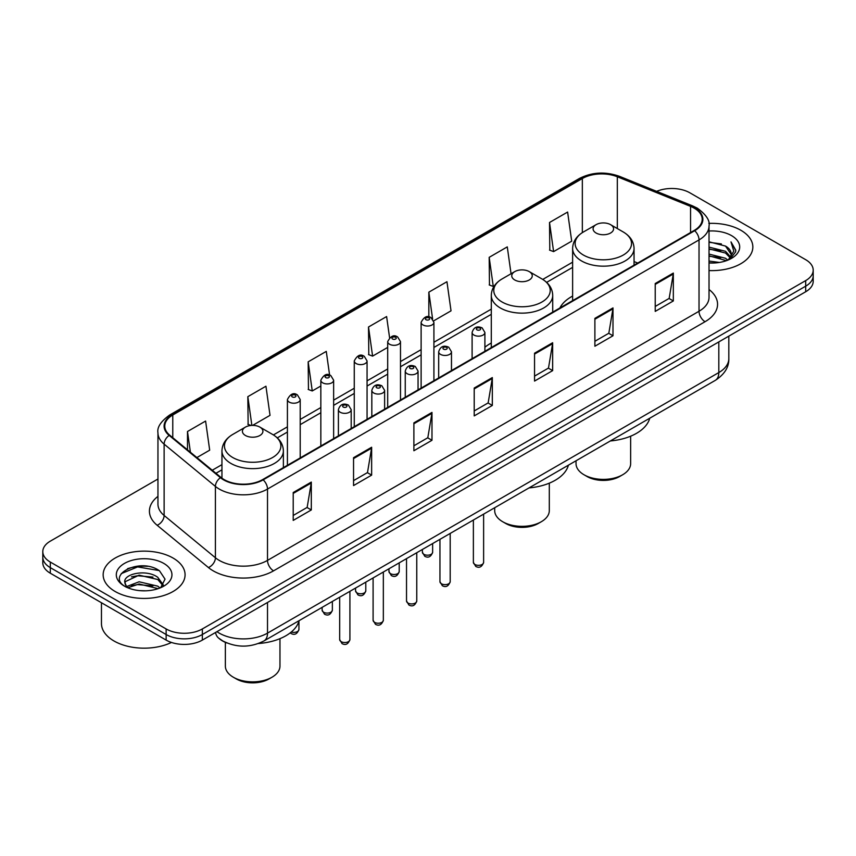 <?xml version="1.0" encoding="UTF-8"?>
<svg xmlns="http://www.w3.org/2000/svg" width="856" height="856" viewBox="0 0 856 856"><rect width="100%" height="100%" fill="white"/><g stroke="black" fill="none" stroke-linecap="round" stroke-linejoin="round"><path stroke-width="1.28" d="M491.291 343.021A45.229 26.108 0 0 0 484.903 347.258M572.621 296.069A45.229 26.108 0 0 0 559.888 307.989M226.915 642.974A25.594 14.777 180 0 1 219.703 638.983L218.537 638.009A17.067 11.417 129.5 0 1 215.562 632.466M147.532 566.319A34.133 19.709 0 0 0 127.555 568.694M157.953 479.007L50.301 541.163A25.594 14.777 0 0 0 42.8 551.617L42.8 562.767A25.594 14.777 0 0 0 50.301 573.21L166.139 640.095A25.594 14.777 0 0 0 202.348 640.095L805.699 291.746A25.594 14.777 0 0 0 813.2 281.303L813.2 275.728A25.594 14.777 0 0 1 805.699 286.171A25.594 14.777 0 0 0 813.2 275.728L813.2 270.154A25.594 14.777 0 0 0 805.699 259.7L689.861 192.814A25.594 14.777 0 0 0 656.627 191.348M42.8 551.617A25.594 14.777 0 0 0 50.301 562.06L166.139 628.946A25.594 14.777 0 0 0 202.348 628.946L202.348 634.521L805.699 286.171L202.348 634.521A25.594 14.777 0 0 1 166.139 634.521A25.594 14.777 0 0 0 202.348 634.521L202.348 640.095M50.301 562.06L50.301 567.635L166.139 634.521L50.301 567.635A25.594 14.777 0 0 1 42.8 557.192A25.594 14.777 0 0 0 50.301 567.635L50.301 573.21M740.847 230.264A40.96 23.647 0 0 0 708.832 223.405A40.96 23.647 0 0 1 740.847 230.264A40.96 23.647 0 0 1 752.841 246.988A40.96 23.647 0 0 0 740.847 230.264M173.083 558.058A40.96 23.647 0 0 0 128.443 552.933A40.96 23.647 0 0 0 103.159 574.783A40.96 23.647 0 0 0 115.153 591.496A40.96 23.647 0 0 0 159.794 596.621A40.96 23.647 0 0 0 185.078 574.783A40.96 23.647 0 0 0 173.083 558.058A40.96 23.647 0 0 0 128.443 552.933A40.96 23.647 0 0 0 103.159 574.783A40.96 23.647 0 0 0 115.153 591.496A40.96 23.647 0 0 0 159.794 596.621A40.96 23.647 0 0 0 185.078 574.783A40.96 23.647 0 0 0 173.083 558.058M694.205 208.147A27.306 15.761 180 0 1 702.198 219.297A27.306 15.761 180 0 1 694.205 230.435L262.685 479.574A27.306 15.761 180 0 1 221.009 477.466L169.723 435.18A27.306 15.761 180 0 1 164.78 426.138A27.306 15.761 180 0 1 172.773 414.989L582.337 178.53A27.306 15.761 180 0 1 617.315 176.764L690.557 206.382A27.306 15.761 180 0 1 694.205 208.147M694.687 207.869A27.991 16.157 0 0 0 690.952 206.061L617.7 176.443A27.991 16.157 0 0 0 581.855 178.251L172.291 414.711A27.991 16.157 0 0 0 169.156 435.404L220.441 477.702A27.991 16.157 0 0 0 263.166 479.852L694.687 230.713A27.991 16.157 0 0 0 694.687 207.869M293.212 492.532L293.212 520.405L311.306 509.951L311.306 482.089L293.212 492.532M293.212 515.462L307.154 507.415L311.242 483.009A6.827 3.938 -120 0 0 311.306 482.089M307.026 507.48L311.306 509.951M353.549 457.703L353.549 485.566L371.643 475.123L371.643 447.249L353.549 457.703M353.549 480.623L367.492 472.576L371.568 448.18A6.827 3.938 -120 0 0 371.643 447.249M367.363 472.651L371.643 475.123M413.887 422.864L413.887 450.738L431.98 440.284L431.98 412.421L413.887 422.864M413.887 445.794L427.818 437.737L431.906 413.341A6.827 3.938 -120 0 0 431.98 412.421M427.7 437.812L431.98 440.284M655.225 283.529L655.225 311.391L673.33 300.948L673.33 273.075L655.225 283.529M655.225 306.448L669.167 298.402L673.255 274.006A6.827 3.938 -120 0 0 673.33 273.075M669.039 298.476L673.33 300.948M594.888 318.368L594.888 346.231L612.992 335.777L612.992 307.914L594.888 318.368M594.888 341.287L608.83 333.241L612.917 308.834A6.827 3.938 -120 0 0 612.992 307.914M608.712 333.305L612.992 335.777M534.551 353.196L534.551 381.07L552.655 370.616L552.655 342.742L534.551 353.196M534.551 376.116L548.493 368.069L552.58 343.673A6.827 3.938 -120 0 0 552.655 342.742M548.375 368.144L552.655 370.616M474.213 388.036L474.213 415.898L492.318 405.444L492.318 377.582L474.213 388.036M474.213 410.955L488.155 402.909L492.243 378.502A6.827 3.938 -120 0 0 492.318 377.582M488.038 402.973L492.318 405.444M709.025 270.571A40.96 23.647 0 0 0 752.841 246.988A40.96 23.647 0 0 1 709.025 270.571M202.348 628.946L805.699 280.597A25.594 14.777 0 0 0 813.2 270.154M252.627 425.379L270.025 415.342L265.938 386.216L247.833 396.67L248.133 424.373M196.869 457.575L209.688 450.17L205.601 421.056L187.496 431.51L187.496 449.849M433.692 320.85L451.026 310.835L446.95 281.72L428.845 292.164L428.845 316.945M511.053 273.76L507.276 246.881L489.183 257.335L489.471 285.037M549.52 222.496L553.607 251.611L571.701 241.167L567.614 212.053L549.52 222.496L549.809 250.198M329.603 375.099L326.275 351.388L308.171 361.831L308.46 389.534M389.576 337.681L386.612 316.549L368.508 327.003L368.797 354.705M368.508 327.003L372.595 356.117L387.693 347.408M372.595 356.117L368.508 354.587M428.845 292.164L432.601 318.935M489.183 257.335L493.27 286.45L494.372 285.808M493.27 286.45L489.183 284.92M553.607 251.611L549.52 250.091M308.171 361.831L312.258 390.957L320.84 386.002M312.258 390.957L308.171 389.427M251.043 425.453L247.833 424.266M247.833 396.67L251.867 425.4M187.496 431.51L190.406 452.246M709.025 261.059L719.425 262.45M709.025 262.792L713.84 263.006M709.025 254.093L725.524 258.277L727.878 260.128M709.025 255.826L726.455 260.663M709.025 247.117L725.524 251.3L730.5 256.854M709.025 248.861L725.524 253.044L730.061 257.677M727.985 260.085A19.292 11.139 0 0 0 731.174 253.954A19.292 11.139 0 0 0 725.524 246.079L731.152 254.371M709.025 262.963A27.82 16.061 0 0 0 731.548 258.341A27.82 16.061 0 0 0 731.548 235.625A27.82 16.061 0 0 0 709.025 231.013M725.524 246.079L709.025 241.809M729.868 259.24L735.604 251.91L735.786 250.187L731.003 241.895L733.795 251.161L728.285 259.957M731.003 241.895L735.775 250.519M709.025 242.28L721.415 243.939M709.025 249.256L720.838 250.733M709.025 256.222L720.838 257.699M576.035 460.774L576.035 463.62A27.306 15.761 0 0 0 584.027 474.77L587.045 476.514A23.037 13.3 0 0 0 619.626 476.514L622.644 474.77A27.306 15.761 0 0 0 630.637 463.62L630.637 436.196M587.045 476.514L584.027 474.77A27.306 15.761 0 0 0 622.644 474.77M596.097 233.014A10.24 5.906 0 0 0 610.574 233.014A10.24 5.906 0 0 0 610.574 224.657L623.286 231.997A28.216 16.296 0 0 1 623.286 255.035A28.216 16.296 0 0 1 583.385 255.035A28.216 16.296 0 0 1 583.385 231.997C576.43 236.128 572.846 241.606 572.621 248.443A30.72 17.73 0 0 0 581.62 260.984A30.72 17.73 0 0 0 615.09 264.825A30.72 17.73 0 0 0 634.05 248.443C633.825 241.606 630.241 236.128 623.286 231.997L610.574 224.657A10.24 5.906 0 0 0 596.097 224.657A10.24 5.906 0 0 0 596.097 233.014M610.371 440.947A46.93 27.092 0 0 0 649.736 418.22M494.693 507.736L494.693 510.583A27.306 15.761 0 0 0 502.697 521.732L505.714 523.476A23.037 13.3 0 0 0 538.296 523.476L541.313 521.732A27.306 15.761 0 0 0 549.306 510.583L549.306 483.159M505.714 523.476L502.697 521.732A27.306 15.761 0 0 0 541.313 521.732M514.766 279.976A10.24 5.906 0 0 0 529.243 279.976A10.24 5.906 0 0 0 529.243 271.609L541.955 278.949A28.216 16.296 0 0 1 541.955 301.997A28.216 16.296 0 0 1 502.055 301.997A28.216 16.296 0 0 1 502.044 278.949C495.1 283.079 491.515 288.568 491.291 295.406A30.72 17.73 0 0 0 500.279 307.946A30.72 17.73 0 0 0 533.759 311.787A30.72 17.73 0 0 0 552.719 295.406C552.495 288.568 548.91 283.079 541.955 278.949L529.243 271.609A10.24 5.906 0 0 0 514.766 271.609A10.24 5.906 0 0 0 514.766 279.976M529.04 487.909A46.93 27.092 0 0 0 568.405 465.183M225.363 642.353L225.363 666.086A27.306 15.761 0 0 0 233.356 677.235L236.374 678.968A23.037 13.3 0 0 0 268.955 678.968L271.973 677.235A27.306 15.761 0 0 0 279.966 666.086L279.966 638.651M236.374 678.968L233.356 677.235A27.306 15.761 0 0 0 271.973 677.235M245.426 435.479A10.24 5.906 0 0 0 259.903 435.479A10.24 5.906 0 0 0 259.903 427.112L272.615 434.452A28.216 16.296 0 0 1 272.615 457.5A28.216 16.296 0 0 1 232.714 457.5A28.216 16.296 0 0 1 232.714 434.452C225.759 438.582 222.175 444.061 221.95 450.898A30.72 17.73 0 0 0 230.938 463.438A30.72 17.73 0 0 0 264.418 467.29A30.72 17.73 0 0 0 283.379 450.898C283.154 444.061 279.57 438.582 272.615 434.452L259.903 427.112A10.24 5.906 0 0 0 245.426 427.112A10.24 5.906 0 0 0 245.426 435.479M258.48 643.509A46.93 27.092 0 0 0 299.065 620.686M101.457 602.752L101.457 623.553A42.661 24.631 0 0 0 113.955 640.962A42.661 24.631 0 0 0 171.468 642.449M139.464 590.619L145.959 590.811M126.699 586.531L139.132 581.791L157.761 586.157L160.019 587.965M127.844 587.73L139.132 584.006L158.167 588.65M126.902 587.398L124.901 582.722A19.292 11.139 0 0 0 128.015 587.879M163.303 584.958L157.761 577.308C146.183 568.662 122.355 574.002 124.901 582.722L124.826 581.877M124.955 582.99L125.49 581.556L139.132 575.157L157.761 579.512L162.865 585.536M160.671 587.687L165.037 579.138L159.516 570.824C139.999 556.796 105.309 575.285 125.34 586.617L126.335 587.227M163.796 563.419A27.82 16.061 0 0 0 124.452 563.419A27.82 16.061 0 0 0 124.452 586.135A27.82 16.061 0 0 0 163.796 586.135A27.82 16.061 0 0 0 163.796 563.419M121.274 573.616L137.613 566.907L159.141 570.567M131.482 576.869L137.613 575.756L152.978 577.072M131.482 585.718L137.613 584.605L152.978 585.921M216.943 631.664A34.133 19.709 0 0 0 219.243 633.13A34.133 19.709 0 0 0 267.511 633.13L718.815 372.563A34.133 19.709 0 0 0 728.82 358.632C729.066 367.106 724.551 374.35 715.284 380.374L263.969 640.941A17.067 9.855 60 0 0 267.511 633.13L267.511 602.474M718.815 341.908L718.815 372.563A17.067 9.855 60 0 1 715.284 380.374M805.699 291.746L805.699 280.597M166.139 640.095L166.139 628.946M709.025 289.51A42.661 24.631 180 0 1 705.066 321.706L273.546 570.845A8.528 4.922 60 0 1 267.511 560.391L699.031 311.252A34.133 19.709 0 0 0 709.025 297.321L709.025 225.984A34.133 19.709 180 0 1 699.031 239.915A8.528 4.922 -120 0 0 694.687 230.713M273.546 570.845A42.661 24.631 180 0 1 213.208 570.845A42.661 24.631 180 0 1 208.425 567.549L157.14 525.263A42.661 24.631 180 0 1 157.953 496.362M219.243 560.391A34.133 19.709 0 0 0 267.511 560.391L267.511 489.054A34.133 19.709 180 0 1 215.412 486.422L164.127 444.136A34.133 19.709 180 0 1 157.953 432.826L157.953 504.173A34.133 19.709 0 0 0 164.127 515.473L215.412 557.759A34.133 19.709 0 0 0 219.243 560.391M709.025 225.984C710.159 220.645 706.243 214.706 697.265 208.136L692.772 205.964A8.528 3.991 112 0 0 690.952 206.061M692.772 205.964L619.53 176.357C605.395 171.35 591.978 172.077 579.277 178.53A8.528 4.922 60 0 1 581.855 178.251M172.291 414.711A8.528 4.922 -120 0 0 169.713 414.989C160.864 421.355 156.937 427.305 157.953 432.826M169.156 435.404A8.528 5.703 129.5 0 0 164.127 444.136L164.127 515.473A8.528 5.703 -50.5 0 1 157.14 525.263M619.53 176.357A8.528 3.991 112 0 0 617.7 176.443M220.441 477.702A8.528 5.703 129.5 0 0 215.412 486.422L215.412 557.759A8.528 5.703 -50.5 0 1 208.425 567.549M263.166 479.852A8.528 4.922 60 0 1 267.511 489.054L699.031 239.915L699.031 311.252A8.528 4.922 60 0 0 705.066 321.706M172.773 414.989L172.773 437.705M690.557 206.382L690.557 232.543M617.315 176.764L617.315 228.541M637.72 263.049L634.05 261.572M582.337 178.53L582.337 232.629M572.621 262.182L542.747 279.43M491.291 309.134L433.917 342.261M421.12 349.644L400.49 361.553M387.693 368.947L367.064 380.856M354.266 388.239L333.637 400.148M320.84 407.542L300.21 419.451M287.413 426.844L273.406 434.923M221.95 464.637L212.234 470.244M474.213 388.913L492.243 378.502M534.551 354.084L552.58 343.673M594.888 319.245L612.917 308.834M655.225 284.406L673.255 274.006M413.887 423.752L431.906 413.341M353.549 458.581L371.568 448.18M293.212 493.42L311.242 483.009M483.619 562.381C481.939 566.982 479.317 568.331 475.765 566.426L473.379 562.381A5.115 2.953 0 0 0 474.877 564.468A5.115 2.953 0 0 0 480.462 565.11A5.115 2.953 0 0 0 483.619 562.381L483.619 514.124M473.978 335.081A6.399 3.692 180 0 1 472.105 332.47C473.732 327.217 477.081 325.697 482.142 327.901L484.903 332.47A6.399 3.692 180 0 1 480.954 335.884A6.399 3.692 180 0 1 473.978 335.081M480.013 328.115A2.129 1.23 0 0 0 476.995 328.115A2.129 1.23 0 0 0 476.995 329.86A2.129 1.23 0 0 0 480.013 329.86A2.129 1.23 0 0 0 480.013 328.115M450.192 581.684C448.512 586.285 445.89 587.633 442.338 585.718L439.952 581.684A5.115 2.953 0 0 0 441.45 583.771A5.115 2.953 0 0 0 447.035 584.413A5.115 2.953 0 0 0 450.192 581.684L450.192 533.427M440.551 354.384A6.399 3.692 180 0 1 438.679 351.773C440.316 346.52 443.654 345 448.715 347.204L451.476 351.773A6.399 3.692 180 0 1 447.528 355.187A6.399 3.692 180 0 1 440.551 354.384M446.586 347.418A2.129 1.23 0 0 0 443.569 347.418A2.129 1.23 0 0 0 443.569 349.152A2.129 1.23 0 0 0 446.586 349.152A2.129 1.23 0 0 0 446.586 347.418M416.765 600.976C415.085 605.588 412.464 606.925 408.911 605.021L406.525 600.976A5.115 2.953 0 0 0 408.034 603.073A5.115 2.953 0 0 0 413.609 603.705A5.115 2.953 0 0 0 416.765 600.976L416.765 552.73M407.124 373.676A6.399 3.692 180 0 1 405.252 371.065C406.889 365.812 410.227 364.292 415.288 366.496L418.049 371.065A6.399 3.692 180 0 1 414.101 374.479A6.399 3.692 180 0 1 407.124 373.676M413.159 366.71A2.129 1.23 0 0 0 410.142 366.71A2.129 1.23 0 0 0 410.142 368.455A2.129 1.23 0 0 0 413.159 368.455A2.129 1.23 0 0 0 413.159 366.71M383.338 620.279C381.658 624.88 379.037 626.228 375.484 624.324L373.098 620.279A5.115 2.953 0 0 0 374.607 622.365A5.115 2.953 0 0 0 380.182 623.008A5.115 2.953 0 0 0 383.338 620.279L383.338 572.022M373.698 392.979A6.399 3.692 180 0 1 371.825 390.368C373.462 385.114 376.811 383.595 381.862 385.799L384.622 390.368A6.399 3.692 180 0 1 380.674 393.781A6.399 3.692 180 0 1 373.698 392.979M379.732 386.013A2.129 1.23 0 0 0 376.715 386.013A2.129 1.23 0 0 0 376.715 387.757A2.129 1.23 0 0 0 379.732 387.757A2.129 1.23 0 0 0 379.732 386.013M349.911 639.571C348.231 644.183 345.61 645.531 342.058 643.616L339.682 639.571A5.115 2.953 0 0 0 341.18 641.668A5.115 2.953 0 0 0 346.755 642.31A5.115 2.953 0 0 0 349.911 639.571L349.911 591.325M340.271 412.271A6.399 3.692 180 0 1 338.398 409.66C340.035 404.417 343.384 402.887 348.435 405.102L351.195 409.66A6.399 3.692 180 0 1 347.247 413.074A6.399 3.692 180 0 1 340.271 412.271M346.305 405.305A2.129 1.23 0 0 0 343.288 405.305A2.129 1.23 0 0 0 343.288 407.049A2.129 1.23 0 0 0 346.305 407.049A2.129 1.23 0 0 0 346.305 405.305M423.902 554.335A5.115 2.953 0 0 0 429.477 554.977A5.115 2.953 0 0 0 432.633 552.248C430.953 556.849 428.332 558.198 424.779 556.282L422.393 552.248A5.115 2.953 0 0 0 423.902 554.335M433.917 380.717L433.917 322.338A6.399 3.692 180 0 1 429.969 325.751A6.399 3.692 180 0 1 422.992 324.948A6.399 3.692 180 0 1 421.12 322.338L421.12 388.1M426.01 319.716A2.129 1.23 0 0 0 429.027 319.716A2.129 1.23 0 0 0 429.027 317.983A2.129 1.23 0 0 0 426.01 317.983A2.129 1.23 0 0 0 426.01 319.716M390.475 573.638A5.115 2.953 0 0 0 396.05 574.269A5.115 2.953 0 0 0 399.206 571.541C397.526 576.152 394.905 577.5 391.353 575.585L388.966 571.541A5.115 2.953 0 0 0 390.475 573.638M400.49 400.009L400.49 341.63A6.399 3.692 180 0 1 396.542 345.043A6.399 3.692 180 0 1 389.566 344.24A6.399 3.692 180 0 1 387.693 341.63L387.693 407.403M392.583 339.019A2.129 1.23 0 0 0 395.6 339.019A2.129 1.23 0 0 0 395.6 337.275A2.129 1.23 0 0 0 392.583 337.275A2.129 1.23 0 0 0 392.583 339.019M357.048 592.93A5.115 2.953 0 0 0 362.623 593.572A5.115 2.953 0 0 0 365.79 590.843C364.1 595.444 361.478 596.793 357.926 594.888L355.55 590.843A5.115 2.953 0 0 0 357.048 592.93M367.064 419.312L367.064 360.932A6.399 3.692 180 0 1 363.115 364.346A6.399 3.692 180 0 1 356.139 363.543A6.399 3.692 180 0 1 354.266 360.932L354.266 426.695M359.156 358.322A2.129 1.23 0 0 0 362.174 358.322A2.129 1.23 0 0 0 362.174 356.578A2.129 1.23 0 0 0 359.156 356.578A2.129 1.23 0 0 0 359.156 358.322M323.622 612.233A5.115 2.953 0 0 0 329.196 612.875A5.115 2.953 0 0 0 332.363 610.135C330.673 614.747 328.051 616.095 324.499 614.18L322.124 610.135A5.115 2.953 0 0 0 323.622 612.233M333.637 438.604L333.637 380.225A6.399 3.692 180 0 1 329.688 383.638A6.399 3.692 180 0 1 322.712 382.835A6.399 3.692 180 0 1 320.84 380.225L320.84 445.997M325.729 377.614A2.129 1.23 0 0 0 328.747 377.614A2.129 1.23 0 0 0 328.747 375.87A2.129 1.23 0 0 0 325.729 375.87A2.129 1.23 0 0 0 325.729 377.614M291.286 632.006A5.115 2.953 0 0 0 298.937 629.438C297.246 634.039 294.625 635.387 291.072 633.483L290.227 632.862M300.21 457.906L300.21 399.527A6.399 3.692 180 0 1 296.262 402.941A6.399 3.692 180 0 1 289.285 402.138A6.399 3.692 180 0 1 287.413 399.527L287.413 465.3M292.303 396.916A2.129 1.23 0 0 0 295.32 396.916A2.129 1.23 0 0 0 295.32 395.172A2.129 1.23 0 0 0 292.303 395.172A2.129 1.23 0 0 0 292.303 396.916M263.969 640.941C250.241 647.842 236.502 647.842 222.774 640.941L218.537 638.009M728.82 358.632L728.82 336.14M579.277 178.53L169.713 414.989M572.621 267.372L546.642 282.373M491.291 314.334L433.917 347.45M421.12 354.844L400.49 366.753M387.693 374.136L367.064 386.045M354.266 393.439L333.637 405.348M320.84 412.731L300.21 424.64M287.413 432.034L277.301 437.876M221.95 469.837L215.947 473.293M634.05 265.167L634.05 248.443M572.621 300.638L572.621 248.443M596.097 224.657L583.385 231.997M552.719 312.119L552.719 295.406M491.291 347.59L491.291 295.406M514.766 271.609L502.044 278.949M283.379 467.622L283.379 450.898M221.95 478.204L221.95 450.898M245.426 427.112L232.714 434.452M473.379 562.381L473.379 520.041M472.105 358.664L472.105 332.47M484.903 351.281L484.903 332.47M439.952 581.684L439.952 539.334M438.679 377.967L438.679 351.773M451.476 370.573L451.476 351.773M406.525 600.976L406.525 558.636M405.252 397.259L405.252 371.065M418.049 389.876L418.049 371.065M373.098 620.279L373.098 577.939M371.825 416.562L371.825 390.368M384.622 409.168L384.622 390.368M339.682 639.571L339.682 597.231M338.398 435.865L338.398 409.66M351.195 428.471L351.195 409.66M432.633 552.248L432.633 543.56M433.917 322.338L431.156 317.769C427.444 315.083 424.095 316.613 421.12 322.338M422.393 552.248L422.393 549.477M399.206 571.541L399.206 562.863M400.49 341.63L397.73 337.061C394.017 334.386 390.678 335.905 387.693 341.63M388.966 571.541L388.966 568.769M365.79 590.843L365.79 582.155M367.064 360.932L364.303 356.364C360.59 353.689 357.252 355.208 354.266 360.932M355.55 590.843L355.55 588.072M332.363 610.135L332.363 601.458M333.637 380.225L330.876 375.666C327.163 372.981 323.825 374.5 320.84 380.225M322.124 610.135L322.124 607.375M298.937 629.438L298.937 621.156M300.21 399.527L297.449 394.958C293.747 392.283 290.398 393.803 287.413 399.527"/></g></svg>
